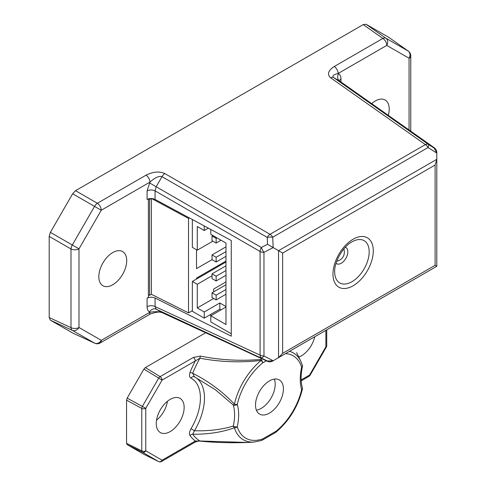 <?xml version="1.0" encoding="UTF-8"?>
<svg xmlns="http://www.w3.org/2000/svg" width="486" height="486" viewBox="0 0 486 486"><rect width="100%" height="100%" fill="white"/><g stroke="black" fill="none" stroke-linecap="round" stroke-linejoin="round"><path stroke-width="0.73" d="M274.323 379.104A19.719 11.385 -60 0 1 261.255 408.368A19.719 11.385 -60 0 1 256.389 410.166M269.457 380.896A19.719 11.385 -60 0 1 279.316 379.924A19.719 11.385 -60 0 1 282.342 395.726A19.719 11.385 -60 0 1 269.457 413.106A19.719 11.385 -60 0 1 259.597 414.084A19.719 11.385 -60 0 1 256.572 398.277A19.719 11.385 -60 0 1 269.457 380.896M170.197 431.574A19.719 11.385 120 0 0 183.082 414.2A19.719 11.385 120 0 0 180.057 398.392A19.719 11.385 120 0 0 170.197 399.37A19.719 11.385 120 0 0 157.312 416.751A19.719 11.385 120 0 0 160.337 432.552A19.719 11.385 120 0 0 170.197 431.574M156.522 420.214A19.719 11.385 120 0 0 167.463 401.26M298.769 357.046A19.719 11.385 120 0 0 301.448 355.801A19.719 11.385 120 0 0 314.776 336.731M194.85 377.027A45.623 26.341 -60 0 1 194.455 430.772L191.028 428.713C189.431 431.489 189.09 433.785 190.014 435.596A2.898 2.296 -36.4 0 1 192.693 434.253L194.455 430.772C208.773 431.125 221.719 429.569 233.292 426.101A46.352 26.76 120 0 0 233.292 405.002L215.389 389.76L194.424 376.796L192.693 373.291C208.336 381.097 222.242 391.376 234.416 404.127A50.113 28.935 -60 0 1 261.182 360.412C240.856 362.799 220.431 362.07 199.922 358.225A2.898 0.401 -81.3 0 1 200.402 356.086L193.343 357.453A2.898 1.677 60 0 1 195.287 360.94L162.069 380.119L145.77 408.349L142.38 406.393L158.679 378.163A2.898 1.549 -58.5 0 1 160.125 376.632L193.343 357.453M190.014 372.47A75.439 43.558 -60 0 1 195.287 360.94L199.922 358.225A72.857 42.063 120 0 0 192.693 373.291A2.898 0.577 21.7 0 0 190.014 372.47C189.09 375.35 189.431 377.251 191.028 378.181A2.898 2.369 -62.4 0 1 194.418 376.796L195.518 377.391M296.624 352.666L300.773 361.147A50.113 28.935 -60 0 0 289.51 351.323M275.854 432.254A2.898 1.3 -129.2 0 0 276.024 432.157A2.898 1.3 -129.2 0 0 276.242 431.094L262.671 438.931A2.898 1.98 71.3 0 1 261.547 440.492L254.056 442.053A50.113 28.935 -60 0 1 234.416 427.765C222.266 432.188 208.354 434.35 192.693 434.253A72.857 42.063 120 0 0 199.922 440.978L247.805 442.479C230.546 443.074 214.636 442.612 200.062 441.106A2.898 0.547 -85.4 0 1 199.922 440.978L195.287 441.033A2.898 1.677 60 0 1 194.686 442.357L161.467 461.536A2.898 1.677 60 0 0 162.069 460.212A2.898 2.369 120 0 1 158.679 461.597L142.38 452.187A2.898 1.622 -63.6 0 1 141.778 450.862L141.778 408.41A2.898 1.549 -61.5 0 1 142.38 406.393L127.156 398.119L143.899 369.117L145.35 367.586L160.125 376.632A2.898 1.677 60 0 1 162.069 380.119L143.899 369.117M205.669 332.758L145.35 367.586M144.014 454.361L127.156 444.635L126.554 443.311L141.778 450.862A2.898 1.677 180 0 0 145.77 450.801A2.898 2.369 120 0 1 142.38 452.187L127.156 444.635M190.014 435.596A75.439 43.558 -60 0 0 195.287 441.033L162.069 460.212L145.77 450.801L145.77 408.349A2.898 1.677 180 0 1 141.778 408.41L126.554 400.136L126.554 443.311M126.554 400.136L127.156 398.119M200.402 356.086C220.492 360.12 240.594 361.232 260.727 359.421L261.887 358.753M158.928 461.7A2.898 1.725 -63.7 0 1 158.734 461.627A2.898 1.725 -63.7 0 1 158.679 461.597L143.899 454.307M326.726 329.836L326.726 345.631A2.898 2.898 0 0 1 326.337 347.083L325.875 346.816L325.875 330.328M326.337 347.083L310.038 375.313L309.576 375.046L325.875 346.816A2.898 1.677 180 0 0 326.726 345.631M266.322 360.8L262.671 362.908A47.531 27.441 120 0 0 237.277 404.37A2.898 2.078 163.6 0 1 233.292 405.002L234.416 404.127A2.898 1.118 -167.2 0 0 237.277 404.37A49.256 28.437 -60 0 1 237.277 426.787A47.531 27.441 120 0 0 262.671 438.931A2.898 1.677 -120 0 1 262.069 440.261A2.898 1.677 -120 0 1 261.839 440.352M194.491 376.832A45.623 26.341 -60 0 0 194.455 376.814A2.898 2.369 -62.4 0 0 194.418 376.796L194.74 376.966M234.416 427.765A2.898 1.98 -114.8 0 1 233.292 426.101A2.898 1.142 -167.6 0 0 237.277 426.787A2.898 2.084 -17.1 0 1 234.416 427.765M149.475 311.994A5.802 4.739 -59.9 0 1 156.17 309.175L161.99 312.553C159.092 311.52 155.07 311.417 149.931 312.255A5.802 3.347 60 0 1 148.728 314.91L148.728 314.91C149.828 313.768 157.944 311.471 160.18 312.182L162.148 312.638A5.802 3.341 -65.2 0 1 161.99 312.553L267.191 361.195L267.519 361.007L156.17 309.175L155.07 306.569A5.802 3.347 0 0 0 147.082 306.69L147.082 298.216C149.694 296.97 152.355 296.903 155.07 298.015L231.263 336.166L231.263 240.497L155.07 199.424C152.355 198.215 149.694 198.233 147.082 199.467L147.082 190.974A5.802 3.347 0 0 1 155.07 190.852L156.176 186.752L261.377 247.489L267.531 244.318L267.215 237.399L162.014 176.661C159.11 175.701 155.083 177.53 149.919 182.147L101.24 210.25L78.987 248.856L78.987 327.521L101.301 340.334L149.931 312.255L149.475 311.994C147.914 311.028 147.118 309.26 147.082 306.69M112.77 284.753A19.719 11.385 120 0 0 125.655 267.373A19.719 11.385 120 0 0 122.636 251.572A19.719 11.385 120 0 0 112.77 252.544A19.719 11.385 120 0 0 99.885 269.924A19.719 11.385 120 0 0 102.911 285.732A19.719 11.385 120 0 0 112.77 284.753M388.296 115.346A19.719 11.385 120 0 0 385.137 100.013A19.719 11.385 120 0 0 375.277 100.991A19.719 11.385 120 0 0 371.668 103.621M209.916 314.867L211.234 315.523M409.06 129.987L409.06 58.223L386.753 45.411L338.135 73.477A5.802 3.347 -120 0 0 334.247 66.503L382.865 38.437L363.23 24.592L366.122 24.3L388.727 37.319M73.022 333.171L50.398 320.213L49.195 317.558L49.195 236.384L50.392 232.357L72.639 193.75L75.543 190.682L97.352 203.276L146.031 175.173A5.802 3.347 60 0 1 149.919 182.147L147.082 190.974M363.23 24.592L75.543 190.682M339.362 80.804A5.802 3.347 0 0 1 340.965 79.036C340.929 76.46 340.133 74.692 338.566 73.726A5.802 4.739 -60.1 0 0 339.471 80.931A5.802 4.739 120 0 1 338.566 73.726L338.135 73.477C333.408 74.577 331.908 75.944 333.633 77.578L428.36 144.366L434.192 148.096L434.192 147.714A5.802 5.796 0 0 1 436.805 152.555L436.805 159.311L278.539 250.685L282.639 253.054L282.639 353.328L278.539 357.653L278.539 250.685L267.531 244.318M282.639 353.328L435.104 265.301L435.104 165.027L436.805 159.311L436.805 266.285L273.181 360.752L267.519 361.007M148.376 198.908L148.376 297.468L147.082 298.216M434.192 148.096L436.805 153.114L428.069 147.525A5.802 3.347 -120 0 0 425.384 144.597A5.802 3.341 125.2 0 1 428.36 144.366A5.802 1.792 122.6 0 1 428.069 147.525L272.701 237.229A5.802 1.792 177.4 0 0 267.215 237.399A5.802 2.989 -60 0 1 270.016 234.295L425.384 144.597L330.656 77.809A5.802 3.341 -54.8 0 1 333.633 77.578L339.769 81.138M273.181 247.593L263.965 252.343A5.802 1.786 -117.3 0 1 261.377 247.489A5.802 2.989 -60 0 0 260.083 251.481L155.07 190.852L155.07 199.424M428.093 271.31A5.802 2.217 -120 0 1 428.081 271.316L278.539 357.653M155.07 298.015L155.07 306.569L260.083 355.12A5.802 3.347 180 0 0 263.965 355.983A5.802 1.792 117.4 0 1 261.371 357.817A5.802 3.341 -65.2 0 1 260.083 355.12L260.083 251.481A5.802 3.347 180 0 0 263.965 252.343L263.965 355.983L273.168 360.758M267.507 361.341A5.802 3.341 -65.2 0 1 267.349 361.28A5.802 5.802 0 0 0 272.682 361.037L436.805 266.285L435.104 265.301M428.069 271.328A5.802 3.347 -120 0 0 428.081 271.316L272.682 361.037A5.802 5.796 -120 0 1 267.191 361.195A5.802 3.341 -65.2 0 0 267.349 361.28L162.148 312.638A5.802 3.341 114.8 0 0 162.312 312.705M192.347 219.514L192.347 247.338L197.267 250.181L197.267 226.5L204.242 230.522L204.242 225.929M225.978 262.021L192.347 281.437L197.267 284.28L197.267 307.96L204.242 311.988L204.242 318.142L219.824 309.145L221.057 309.855M192.347 281.437L192.347 311.277L204.242 318.142M197.267 250.181L212.856 241.178M204.242 230.522L208.354 228.147M225.978 307.012L210.803 315.772L225.978 324.539L225.978 243.073L210.803 234.313L210.803 229.465M213.676 291.855L213.676 289.018L225.978 281.91M213.676 298.489L197.267 307.96M204.242 311.988L219.824 302.985L225.978 306.538M210.803 315.772L210.803 321.932L231.263 333.748M212.03 275.756L197.267 284.28M219.824 302.985L219.824 309.145M216.136 243.073L216.136 238.34L212.03 235.971L212.03 240.704L216.136 243.073L221.057 240.23M216.136 238.34L216.956 237.867M212.03 235.971L212.856 235.497M216.136 262.021L216.136 257.282L212.03 254.913L212.03 259.652L216.136 262.021L225.978 256.335M216.136 257.282L225.978 251.602M212.03 254.913L225.978 246.864M216.136 280.963L216.136 276.23L212.03 273.861L212.03 278.593L216.136 280.963L225.978 275.283M216.136 276.23L225.978 270.544M212.03 273.861L225.978 265.806M216.136 299.911L216.136 295.172L212.03 292.803L212.03 297.541L216.136 299.911L225.978 294.224M216.136 295.172L225.978 289.492M212.03 292.803L225.978 284.753M196.508 249.737L196.508 268.612L212.03 259.652M151.225 198.513L149.603 199.442L149.603 295.336L151.389 294.309L151.389 198.513M149.603 199.442L148.522 198.865M189.382 217.922L188.513 218.427L151.583 198.519M188.513 218.427L188.513 312.893L192.347 310.682M188.513 312.893L151.389 294.309M149.603 295.336L148.376 294.723M196.508 279.037L196.508 278.089L225.978 261.073M302.268 364.956A2.898 2.084 162.9 0 1 302.353 365.18A2.898 2.084 162.9 0 1 301.636 367.216A2.898 1.142 -167.6 0 0 302.413 366.651C300.688 374.864 300.67 381.856 302.365 387.634A2.898 2.078 163.6 0 1 301.636 389.632A2.898 1.118 -167.2 0 0 302.413 389.092C298.046 406.466 289.249 420.821 276.024 432.157A2.898 2.898 0 0 1 275.641 432.425A2.898 1.677 -120 0 0 276.242 431.094A47.531 27.441 120 0 0 301.636 389.632A49.256 28.437 -60 0 1 301.636 367.216A47.531 27.441 120 0 0 285.501 353.638M301.144 379.918L309.576 375.046A2.898 1.677 -120 0 1 308.975 376.377A2.898 2.898 0 0 0 310.038 375.313M191.028 428.713A42.725 24.665 120 0 0 191.028 378.181M262.671 362.908A2.898 1.677 -120 0 0 260.727 359.421A2.898 0.899 -101.7 0 1 261.182 360.412A2.898 1.3 -129.2 0 1 262.671 362.908M351.931 241.876L351.931 241.876C343.231 246.323 334.18 262.009 334.672 271.759A24.403 14.088 120 0 0 351.931 281.722A24.403 14.088 120 0 0 369.184 251.839A24.403 14.088 120 0 0 351.931 241.876M353.128 285.768A28.504 16.457 -60 0 1 332.971 274.128A28.504 16.457 -60 0 1 353.128 239.215A28.504 16.457 -60 0 1 373.284 250.855A28.504 16.457 -60 0 1 353.128 285.768M345.303 247.301A9.313 5.376 -60 0 1 347.484 254.512A9.313 5.376 -60 0 1 341.257 263.242A9.313 5.376 -60 0 1 336.063 263.309M339.471 80.931L434.192 147.714A5.802 3.341 125.2 0 1 434.344 147.811L339.623 81.028M435.104 165.027L282.639 253.054M149.494 182.882L156.176 186.752L162.014 176.661A5.802 2.989 -60 0 1 164.815 173.557C159.323 171.102 153.06 171.643 146.031 175.173M164.815 173.557L270.016 234.295A5.802 3.347 -120 0 1 272.701 237.229L273.168 247.587M334.247 66.503C328.086 70.592 326.89 74.358 330.656 77.809M49.195 317.558L71.005 327.643L71.005 248.978L49.195 236.384M340.965 79.036L340.965 81.976M72.712 333.025L94.612 343.152L72.305 330.34L50.398 320.213M50.392 232.357L72.293 244.999L94.545 206.392L72.639 193.75M366.122 24.3L385.841 38.206L408.155 51.018L388.429 37.112M385.841 38.206A5.802 3.341 125.2 0 0 382.865 38.437A5.802 3.347 -120 0 1 386.753 45.411A5.802 4.739 119.9 0 0 385.841 38.206M408.155 51.018A5.802 4.739 119.9 0 1 409.06 58.223A5.802 3.347 180 0 0 410.761 55.854A5.802 5.802 0 0 0 408.301 51.109A5.802 3.341 125.2 0 0 408.155 51.018M97.352 203.276A5.802 2.989 120 0 0 94.545 206.392L101.24 210.25A5.802 3.347 60 0 0 97.352 203.276M434.484 147.92A5.802 3.341 125.2 0 0 434.344 147.811A5.802 5.802 0 0 1 436.805 152.555M72.293 244.999A5.802 2.989 120 0 0 71.005 248.978A5.802 3.347 180 0 0 78.987 248.856L72.293 244.999M71.005 327.643A5.802 3.341 114.8 0 0 72.305 330.34A5.802 4.739 119.9 0 0 78.987 327.521A5.802 3.347 180 0 1 71.005 327.643M100.098 342.988A5.802 3.347 60 0 0 101.301 340.334A5.802 4.739 119.9 0 1 94.612 343.152A5.802 3.341 114.8 0 0 94.764 343.231A5.802 5.802 0 0 0 100.098 342.988L148.728 314.91M428.081 271.316L436.805 266.285M254.056 442.053L247.805 442.479M194.977 377.1L195.554 377.409M161.467 461.536A2.898 2.898 0 0 1 158.734 461.627L143.953 454.331M302.413 366.651A2.898 2.898 0 0 0 302.353 365.18L300.773 361.147M308.975 376.377L301.199 380.866M302.413 389.092A2.898 2.898 0 0 0 302.365 387.634M275.641 432.425L262.069 440.261A2.898 2.898 0 0 1 261.547 440.492M200.062 441.106C198.823 440.893 197.03 441.306 194.686 442.357M408.301 51.109L388.581 37.209M410.761 55.854L410.761 131.184M339.21 80.725L339.617 81.022M72.864 333.104L94.764 343.231M336.78 261.201A9.283 9.283 0 0 0 343.833 248.978"/></g></svg>

